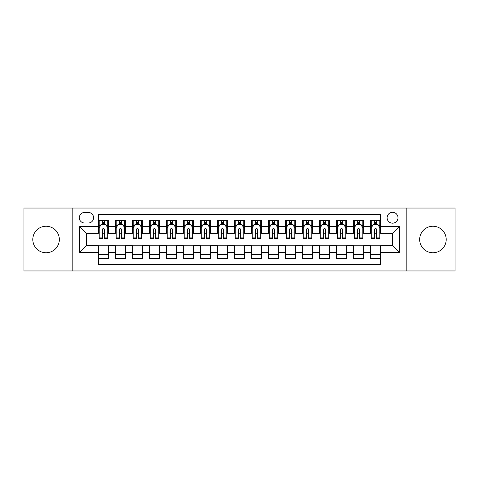 <?xml version="1.0" encoding="UTF-8"?>
<svg xmlns="http://www.w3.org/2000/svg" width="479" height="479" viewBox="0 0 479 479"><rect width="100%" height="100%" fill="white"/><g stroke="black" fill="none" stroke-linecap="round" stroke-linejoin="round"><path stroke-width="0.72" d="M432.944 226.238A13.262 13.262 0 0 0 419.676 239.5A13.262 13.262 0 0 0 432.944 252.762A13.262 13.262 0 0 0 446.206 239.5A13.262 13.262 0 0 0 432.944 226.238M46.056 226.238A13.262 13.262 0 0 0 32.794 239.5A13.262 13.262 0 0 0 46.056 252.762A13.262 13.262 0 0 0 59.324 239.5A13.262 13.262 0 0 0 46.056 226.238M392.552 212.293A5.443 5.443 0 0 0 387.11 217.729A5.443 5.443 0 0 0 392.552 223.172A5.443 5.443 0 0 0 397.995 217.729A5.443 5.443 0 0 0 392.552 212.293M406.156 270.958L455.05 270.958L455.05 208.042L406.156 208.042L406.156 270.958L72.844 270.958L72.844 208.042L23.95 208.042L23.95 270.958L72.844 270.958M380.649 220.37L370.447 220.37L370.447 226.573L363.645 226.573L363.645 233.381L370.447 233.381L370.447 226.573M363.645 226.573L363.645 220.37L353.442 220.37L353.442 226.573L346.634 226.573L346.634 233.381L353.442 233.381L353.442 226.573M346.634 226.573L346.634 220.37L336.432 220.37L336.432 226.573L329.63 226.573L329.63 233.381L336.432 233.381L336.432 226.573M329.63 226.573L329.63 220.37L319.427 220.37L319.427 226.573L312.625 226.573L312.625 233.381L319.427 233.381L319.427 226.573M312.625 226.573L312.625 220.37L302.423 220.37L302.423 226.573L295.621 226.573L295.621 233.381L302.423 233.381L302.423 226.573M295.621 226.573L295.621 220.37L285.418 220.37L285.418 226.573L278.616 226.573L278.616 233.381L285.418 233.381L285.418 226.573M278.616 226.573L278.616 220.37L268.408 220.37L268.408 226.573L261.606 226.573L261.606 233.381L268.408 233.381L268.408 226.573M261.606 226.573L261.606 220.37L251.403 220.37L251.403 226.573L244.601 226.573L244.601 233.381L251.403 233.381L251.403 226.573M244.601 226.573L244.601 220.37L234.399 220.37L234.399 226.573L227.597 226.573L227.597 233.381L234.399 233.381L234.399 226.573M227.597 226.573L227.597 220.37L217.394 220.37L217.394 226.573L210.592 226.573L210.592 233.381L217.394 233.381L217.394 226.573M210.592 226.573L210.592 220.37L200.384 220.37L200.384 226.573L193.582 226.573L193.582 233.381L200.384 233.381L200.384 226.573M193.582 226.573L193.582 220.37L183.379 220.37L183.379 226.573L176.577 226.573L176.577 233.381L183.379 233.381L183.379 226.573M176.577 226.573L176.577 220.37L166.375 220.37L166.375 226.573L159.573 226.573L159.573 233.381L166.375 233.381L166.375 226.573M159.573 226.573L159.573 220.37L149.37 220.37L149.37 226.573L142.568 226.573L142.568 233.381L149.37 233.381L149.37 226.573M142.568 226.573L142.568 220.37L132.366 220.37L132.366 226.573L125.558 226.573L125.558 233.381L132.366 233.381L132.366 226.573M125.558 226.573L125.558 220.37L115.355 220.37L115.355 233.381L108.553 233.381L108.553 220.37L98.351 220.37M98.351 258.63L108.553 258.63L108.553 245.619L115.355 245.619L115.355 258.63L125.558 258.63L125.558 245.619L132.366 245.619L132.366 252.427L125.558 252.427M132.366 252.427L132.366 258.63L142.568 258.63L142.568 245.619L149.37 245.619L149.37 252.427L142.568 252.427M149.37 252.427L149.37 258.63L159.573 258.63L159.573 245.619L166.375 245.619L166.375 252.427L159.573 252.427M166.375 252.427L166.375 258.63L176.577 258.63L176.577 245.619L183.379 245.619L183.379 252.427L176.577 252.427M183.379 252.427L183.379 258.63L193.582 258.63L193.582 245.619L200.384 245.619L200.384 252.427L193.582 252.427M200.384 252.427L200.384 258.63L210.592 258.63L210.592 245.619L217.394 245.619L217.394 252.427L210.592 252.427M217.394 252.427L217.394 258.63L227.597 258.63L227.597 245.619L234.399 245.619L234.399 252.427L227.597 252.427M234.399 252.427L234.399 258.63L244.601 258.63L244.601 245.619L251.403 245.619L251.403 252.427L244.601 252.427M251.403 252.427L251.403 258.63L261.606 258.63L261.606 245.619L268.408 245.619L268.408 252.427L261.606 252.427M268.408 252.427L268.408 258.63L278.616 258.63L278.616 245.619L285.418 245.619L285.418 252.427L278.616 252.427M285.418 252.427L285.418 258.63L295.621 258.63L295.621 245.619L302.423 245.619L302.423 252.427L295.621 252.427M302.423 252.427L302.423 258.63L312.625 258.63L312.625 245.619L319.427 245.619L319.427 252.427L312.625 252.427M319.427 252.427L319.427 258.63L329.63 258.63L329.63 245.619L336.432 245.619L336.432 252.427L329.63 252.427M336.432 252.427L336.432 258.63L346.634 258.63L346.634 245.619L353.442 245.619L353.442 252.427L346.634 252.427M353.442 252.427L353.442 258.63L363.645 258.63L363.645 245.619L370.447 245.619L370.447 252.427L363.645 252.427M84.573 223.004L88.316 223.004A5.269 5.269 0 0 0 93.591 217.729A5.269 5.269 0 0 0 88.316 212.46L84.573 212.46A5.269 5.269 0 0 0 79.304 217.729A5.269 5.269 0 0 0 84.573 223.004M406.156 208.042L72.844 208.042M380.649 226.573L380.649 214.67L98.351 214.67L98.351 233.381L86.448 233.381L86.448 245.619L98.351 245.619L98.351 264.33L380.649 264.33L380.649 245.619L392.552 245.619L392.552 233.381L380.649 233.381L380.649 226.573L399.354 226.573L399.354 252.427L380.649 252.427M98.351 252.427L79.646 252.427L79.646 226.573L98.351 226.573M370.447 252.427L370.447 258.63L380.649 258.63M98.351 224.621L99.201 224.621M102.434 224.621L104.476 224.621M107.703 224.621L108.553 224.621M98.351 233.207L99.201 233.207M102.434 233.207L104.476 233.207M107.703 233.207L108.553 233.207M98.351 245.793L108.553 245.793M98.351 254.379L108.553 254.379M115.355 233.207L116.205 233.207M119.439 233.207L121.48 233.207M124.708 233.207L125.558 233.207M115.355 224.621L116.205 224.621M119.439 224.621L121.48 224.621M124.708 224.621L125.558 224.621M115.355 245.793L125.558 245.793M115.355 254.379L125.558 254.379M132.366 245.793L142.568 245.793M132.366 254.379L142.568 254.379M132.366 224.621L133.216 224.621M136.443 224.621L138.485 224.621M141.718 224.621L142.568 224.621M132.366 233.207L133.216 233.207M136.443 233.207L138.485 233.207M141.718 233.207L142.568 233.207M149.37 245.793L159.573 245.793M149.37 254.379L159.573 254.379M149.37 224.621L150.22 224.621M153.448 224.621L155.489 224.621M158.723 224.621L159.573 224.621M149.37 233.207L150.22 233.207M153.448 233.207L155.489 233.207M158.723 233.207L159.573 233.207M166.375 245.793L176.577 245.793M166.375 254.379L176.577 254.379M166.375 224.621L167.225 224.621M170.458 224.621L172.494 224.621M175.727 224.621L176.577 224.621M166.375 233.207L167.225 233.207M170.458 233.207L172.494 233.207M175.727 233.207L176.577 233.207M183.379 245.793L193.582 245.793M183.379 254.379L193.582 254.379M183.379 224.621L184.229 224.621M187.463 224.621L189.504 224.621M192.732 224.621L193.582 224.621M183.379 233.207L184.229 233.207M187.463 233.207L189.504 233.207M192.732 233.207L193.582 233.207M200.384 245.793L210.592 245.793M200.384 254.379L210.592 254.379M200.384 224.621L201.234 224.621M204.467 224.621L206.509 224.621M209.742 224.621L210.592 224.621M200.384 233.207L201.234 233.207M204.467 233.207L206.509 233.207M209.742 233.207L210.592 233.207M217.394 245.793L227.597 245.793M217.394 254.379L227.597 254.379M217.394 224.621L218.244 224.621M221.472 224.621L223.513 224.621M226.747 224.621L227.597 224.621M217.394 233.207L218.244 233.207M221.472 233.207L223.513 233.207M226.747 233.207L227.597 233.207M234.399 245.793L244.601 245.793M234.399 254.379L244.601 254.379M234.399 224.621L235.249 224.621M238.482 224.621L240.518 224.621M243.751 224.621L244.601 224.621M234.399 233.207L235.249 233.207M238.482 233.207L240.518 233.207M243.751 233.207L244.601 233.207M251.403 245.793L261.606 245.793M251.403 254.379L261.606 254.379M251.403 224.621L252.253 224.621M255.487 224.621L257.528 224.621M260.756 224.621L261.606 224.621M251.403 233.207L252.253 233.207M255.487 233.207L257.528 233.207M260.756 233.207L261.606 233.207M268.408 245.793L278.616 245.793M268.408 254.379L278.616 254.379M268.408 224.621L269.258 224.621M272.491 224.621L274.533 224.621M277.766 224.621L278.616 224.621M268.408 233.207L269.258 233.207M272.491 233.207L274.533 233.207M277.766 233.207L278.616 233.207M285.418 245.793L295.621 245.793M285.418 254.379L295.621 254.379M285.418 224.621L286.268 224.621M289.496 224.621L291.537 224.621M294.771 224.621L295.621 224.621M285.418 233.207L286.268 233.207M289.496 233.207L291.537 233.207M294.771 233.207L295.621 233.207M302.423 245.793L312.625 245.793M302.423 254.379L312.625 254.379M302.423 224.621L303.273 224.621M306.506 224.621L308.542 224.621M311.775 224.621L312.625 224.621M302.423 233.207L303.273 233.207M306.506 233.207L308.542 233.207M311.775 233.207L312.625 233.207M319.427 245.793L329.63 245.793M319.427 254.379L329.63 254.379M319.427 224.621L320.277 224.621M323.511 224.621L325.552 224.621M328.78 224.621L329.63 224.621M319.427 233.207L320.277 233.207M323.511 233.207L325.552 233.207M328.78 233.207L329.63 233.207M336.432 245.793L346.634 245.793M336.432 254.379L346.634 254.379M336.432 224.621L337.282 224.621M340.515 224.621L342.557 224.621M345.784 224.621L346.634 224.621M336.432 233.207L337.282 233.207M340.515 233.207L342.557 233.207M345.784 233.207L346.634 233.207M353.442 245.793L363.645 245.793M353.442 254.379L363.645 254.379M353.442 224.621L354.292 224.621M357.52 224.621L359.561 224.621M362.795 224.621L363.645 224.621M353.442 233.207L354.292 233.207M357.52 233.207L359.561 233.207M362.795 233.207L363.645 233.207M370.447 245.793L380.649 245.793M370.447 254.379L380.649 254.379M370.447 224.621L371.297 224.621M374.524 224.621L376.566 224.621M379.799 224.621L380.649 224.621M370.447 233.207L371.297 233.207M374.524 233.207L376.566 233.207M379.799 233.207L380.649 233.207M86.448 233.381L79.646 226.573M86.448 245.619L79.646 252.427M399.354 226.573L392.552 233.381M399.354 252.427L392.552 245.619M104.476 222.579L102.434 222.579M107.703 237.093L104.476 237.093L104.476 238.482L107.703 238.482L107.703 228.106L106.003 224.705L100.901 224.705L99.201 228.106L99.201 238.482L102.434 238.482L102.434 237.093L99.201 237.093M99.201 228.106L99.201 220.37M107.703 228.106L107.703 220.37M102.434 224.705L102.434 220.37M104.476 220.37L104.476 224.705M104.476 237.093L104.476 229.381C103.793 228.07 103.111 228.07 102.434 229.381L102.434 237.093M121.48 222.579L119.439 222.579M124.708 237.093L121.48 237.093L121.48 238.482L124.708 238.482L124.708 228.106L123.007 224.705L117.906 224.705L116.205 228.106L116.205 238.482L119.439 238.482L119.439 237.093L116.205 237.093M116.205 228.106L116.205 220.37M124.708 228.106L124.708 220.37M119.439 224.705L119.439 220.37M121.48 220.37L121.48 224.705M121.48 237.093L121.48 229.381C120.798 228.07 120.121 228.07 119.439 229.381L119.439 237.093M138.485 222.579L136.443 222.579M141.718 237.093L138.485 237.093L138.485 238.482L141.718 238.482L141.718 228.106L140.018 224.705L134.916 224.705L133.216 228.106L133.216 238.482L136.443 238.482L136.443 237.093L133.216 237.093M133.216 228.106L133.216 220.37M141.718 228.106L141.718 220.37M136.443 224.705L136.443 220.37M138.485 220.37L138.485 224.705M138.485 237.093L138.485 229.381C137.808 228.07 137.126 228.07 136.443 229.381L136.443 237.093M155.489 222.579L153.448 222.579M158.723 237.093L155.489 237.093L155.489 238.482L158.723 238.482L158.723 228.106L157.022 224.705L151.921 224.705L150.22 228.106L150.22 238.482L153.448 238.482L153.448 237.093L150.22 237.093M150.22 228.106L150.22 220.37M158.723 228.106L158.723 220.37M153.448 224.705L153.448 220.37M155.489 220.37L155.489 224.705M155.489 237.093L155.489 229.381C154.813 228.07 154.13 228.07 153.448 229.381L153.448 237.093M172.494 222.579L170.458 222.579M175.727 237.093L172.494 237.093L172.494 238.482L175.727 238.482L175.727 228.106L174.027 224.705L168.925 224.705L167.225 228.106L167.225 238.482L170.458 238.482L170.458 237.093L167.225 237.093M167.225 228.106L167.225 220.37M175.727 228.106L175.727 220.37M170.458 224.705L170.458 220.37M172.494 220.37L172.494 224.705M172.494 237.093L172.494 229.381C171.817 228.07 171.135 228.07 170.458 229.381L170.458 237.093M189.504 222.579L187.463 222.579M192.732 237.093L189.504 237.093L189.504 238.482L192.732 238.482L192.732 228.106L191.031 224.705L185.93 224.705L184.229 228.106L184.229 238.482L187.463 238.482L187.463 237.093L184.229 237.093M184.229 228.106L184.229 220.37M192.732 228.106L192.732 220.37M187.463 224.705L187.463 220.37M189.504 220.37L189.504 224.705M189.504 237.093L189.504 229.381C188.822 228.07 188.145 228.07 187.463 229.381L187.463 237.093M206.509 222.579L204.467 222.579M209.742 237.093L206.509 237.093L206.509 238.482L209.742 238.482L209.742 228.106L208.042 224.705L202.934 224.705L201.234 228.106L201.234 238.482L204.467 238.482L204.467 237.093L201.234 237.093M201.234 228.106L201.234 220.37M209.742 228.106L209.742 220.37M204.467 224.705L204.467 220.37M206.509 220.37L206.509 224.705M206.509 237.093L206.509 229.381C205.826 228.07 205.15 228.07 204.467 229.381L204.467 237.093M223.513 222.579L221.472 222.579M226.747 237.093L223.513 237.093L223.513 238.482L226.747 238.482L226.747 228.106L225.046 224.705L219.945 224.705L218.244 228.106L218.244 238.482L221.472 238.482L221.472 237.093L218.244 237.093M218.244 228.106L218.244 220.37M226.747 228.106L226.747 220.37M221.472 224.705L221.472 220.37M223.513 220.37L223.513 224.705M223.513 237.093L223.513 229.381C222.837 228.07 222.154 228.07 221.472 229.381L221.472 237.093M240.518 222.579L238.482 222.579M243.751 237.093L240.518 237.093L240.518 238.482L243.751 238.482L243.751 228.106L242.051 224.705L236.949 224.705L235.249 228.106L235.249 238.482L238.482 238.482L238.482 237.093L235.249 237.093M235.249 228.106L235.249 220.37M243.751 228.106L243.751 220.37M238.482 224.705L238.482 220.37M240.518 220.37L240.518 224.705M240.518 237.093L240.518 229.381C239.841 228.07 239.159 228.07 238.482 229.381L238.482 237.093M257.528 222.579L255.487 222.579M260.756 237.093L257.528 237.093L257.528 238.482L260.756 238.482L260.756 228.106L259.055 224.705L253.954 224.705L252.253 228.106L252.253 238.482L255.487 238.482L255.487 237.093L252.253 237.093M252.253 228.106L252.253 220.37M260.756 228.106L260.756 220.37M255.487 224.705L255.487 220.37M257.528 220.37L257.528 224.705M257.528 237.093L257.528 229.381C256.846 228.07 256.169 228.07 255.487 229.381L255.487 237.093M274.533 222.579L272.491 222.579M277.766 237.093L274.533 237.093L274.533 238.482L277.766 238.482L277.766 228.106L276.066 224.705L270.958 224.705L269.258 228.106L269.258 238.482L272.491 238.482L272.491 237.093L269.258 237.093M269.258 228.106L269.258 220.37M277.766 228.106L277.766 220.37M272.491 224.705L272.491 220.37M274.533 220.37L274.533 224.705M274.533 237.093L274.533 229.381C273.85 228.07 273.174 228.07 272.491 229.381L272.491 237.093M291.537 222.579L289.496 222.579M294.771 237.093L291.537 237.093L291.537 238.482L294.771 238.482L294.771 228.106L293.07 224.705L287.969 224.705L286.268 228.106L286.268 238.482L289.496 238.482L289.496 237.093L286.268 237.093M286.268 228.106L286.268 220.37M294.771 228.106L294.771 220.37M289.496 224.705L289.496 220.37M291.537 220.37L291.537 224.705M291.537 237.093L291.537 229.381C290.861 228.07 290.178 228.07 289.496 229.381L289.496 237.093M308.542 222.579L306.506 222.579M311.775 237.093L308.542 237.093L308.542 238.482L311.775 238.482L311.775 228.106L310.075 224.705L304.973 224.705L303.273 228.106L303.273 238.482L306.506 238.482L306.506 237.093L303.273 237.093M303.273 228.106L303.273 220.37M311.775 228.106L311.775 220.37M306.506 224.705L306.506 220.37M308.542 220.37L308.542 224.705M308.542 237.093L308.542 229.381C307.865 228.07 307.183 228.07 306.506 229.381L306.506 237.093M325.552 222.579L323.511 222.579M328.78 237.093L325.552 237.093L325.552 238.482L328.78 238.482L328.78 228.106L327.079 224.705L321.978 224.705L320.277 228.106L320.277 238.482L323.511 238.482L323.511 237.093L320.277 237.093M320.277 228.106L320.277 220.37M328.78 228.106L328.78 220.37M323.511 224.705L323.511 220.37M325.552 220.37L325.552 224.705M325.552 237.093L325.552 229.381C324.87 228.07 324.193 228.07 323.511 229.381L323.511 237.093M342.557 222.579L340.515 222.579M345.784 237.093L342.557 237.093L342.557 238.482L345.784 238.482L345.784 228.106L344.084 224.705L338.982 224.705L337.282 228.106L337.282 238.482L340.515 238.482L340.515 237.093L337.282 237.093M337.282 228.106L337.282 220.37M345.784 228.106L345.784 220.37M340.515 224.705L340.515 220.37M342.557 220.37L342.557 224.705M342.557 237.093L342.557 229.381C341.874 228.07 341.198 228.07 340.515 229.381L340.515 237.093M359.561 222.579L357.52 222.579M362.795 237.093L359.561 237.093L359.561 238.482L362.795 238.482L362.795 228.106L361.094 224.705L355.993 224.705L354.292 228.106L354.292 238.482L357.52 238.482L357.52 237.093L354.292 237.093M354.292 228.106L354.292 220.37M362.795 228.106L362.795 220.37M357.52 224.705L357.52 220.37M359.561 220.37L359.561 224.705M359.561 237.093L359.561 229.381C358.885 228.07 358.202 228.07 357.52 229.381L357.52 237.093M376.566 222.579L374.524 222.579M379.799 237.093L376.566 237.093L376.566 238.482L379.799 238.482L379.799 228.106L378.099 224.705L372.997 224.705L371.297 228.106L371.297 238.482L374.524 238.482L374.524 237.093L371.297 237.093M371.297 228.106L371.297 220.37M379.799 228.106L379.799 220.37M374.524 224.705L374.524 220.37M376.566 220.37L376.566 224.705M376.566 237.093L376.566 229.381C375.889 228.07 375.207 228.07 374.524 229.381L374.524 237.093M115.355 252.427L108.553 252.427M115.355 226.573L108.553 226.573M107.661 228.022L99.243 228.022M99.201 225.639L100.434 225.639M106.47 225.639L107.703 225.639M102.434 232.046L99.201 232.046M107.703 232.046L104.476 232.046M104.476 223.663L102.434 223.663M124.666 228.022L116.247 228.022M116.205 225.639L117.439 225.639M123.48 225.639L124.708 225.639M119.439 232.046L116.205 232.046M124.708 232.046L121.48 232.046M121.48 223.663L119.439 223.663M141.676 228.022L133.258 228.022M133.216 225.639L134.443 225.639M140.485 225.639L141.718 225.639M136.443 232.046L133.216 232.046M141.718 232.046L138.485 232.046M138.485 223.663L136.443 223.663M158.681 228.022L150.262 228.022M150.22 225.639L151.454 225.639M157.489 225.639L158.723 225.639M153.448 232.046L150.22 232.046M158.723 232.046L155.489 232.046M155.489 223.663L153.448 223.663M175.685 228.022L167.267 228.022M167.225 225.639L168.458 225.639M174.494 225.639L175.727 225.639M170.458 232.046L167.225 232.046M175.727 232.046L172.494 232.046M172.494 223.663L170.458 223.663M192.69 228.022L184.271 228.022M184.229 225.639L185.463 225.639M191.498 225.639L192.732 225.639M187.463 232.046L184.229 232.046M192.732 232.046L189.504 232.046M189.504 223.663L187.463 223.663M209.694 228.022L201.282 228.022M201.234 225.639L202.467 225.639M208.509 225.639L209.742 225.639M204.467 232.046L201.234 232.046M209.742 232.046L206.509 232.046M206.509 223.663L204.467 223.663M226.705 228.022L218.286 228.022M218.244 225.639L219.478 225.639M225.513 225.639L226.747 225.639M221.472 232.046L218.244 232.046M226.747 232.046L223.513 232.046M223.513 223.663L221.472 223.663M243.709 228.022L235.291 228.022M235.249 225.639L236.482 225.639M242.518 225.639L243.751 225.639M238.482 232.046L235.249 232.046M243.751 232.046L240.518 232.046M240.518 223.663L238.482 223.663M260.714 228.022L252.295 228.022M252.253 225.639L253.487 225.639M259.522 225.639L260.756 225.639M255.487 232.046L252.253 232.046M260.756 232.046L257.528 232.046M257.528 223.663L255.487 223.663M277.718 228.022L269.306 228.022M269.258 225.639L270.491 225.639M276.533 225.639L277.766 225.639M272.491 232.046L269.258 232.046M277.766 232.046L274.533 232.046M274.533 223.663L272.491 223.663M294.729 228.022L286.31 228.022M286.268 225.639L287.502 225.639M293.537 225.639L294.771 225.639M289.496 232.046L286.268 232.046M294.771 232.046L291.537 232.046M291.537 223.663L289.496 223.663M311.733 228.022L303.315 228.022M303.273 225.639L304.506 225.639M310.542 225.639L311.775 225.639M306.506 232.046L303.273 232.046M311.775 232.046L308.542 232.046M308.542 223.663L306.506 223.663M328.738 228.022L320.319 228.022M320.277 225.639L321.511 225.639M327.546 225.639L328.78 225.639M323.511 232.046L320.277 232.046M328.78 232.046L325.552 232.046M325.552 223.663L323.511 223.663M345.742 228.022L337.324 228.022M337.282 225.639L338.515 225.639M344.557 225.639L345.784 225.639M340.515 232.046L337.282 232.046M345.784 232.046L342.557 232.046M342.557 223.663L340.515 223.663M362.753 228.022L354.334 228.022M354.292 225.639L355.52 225.639M361.561 225.639L362.795 225.639M357.52 232.046L354.292 232.046M362.795 232.046L359.561 232.046M359.561 223.663L357.52 223.663M379.757 228.022L371.339 228.022M371.297 225.639L372.53 225.639M378.566 225.639L379.799 225.639M374.524 232.046L371.297 232.046M379.799 232.046L376.566 232.046M376.566 223.663L374.524 223.663"/></g></svg>
